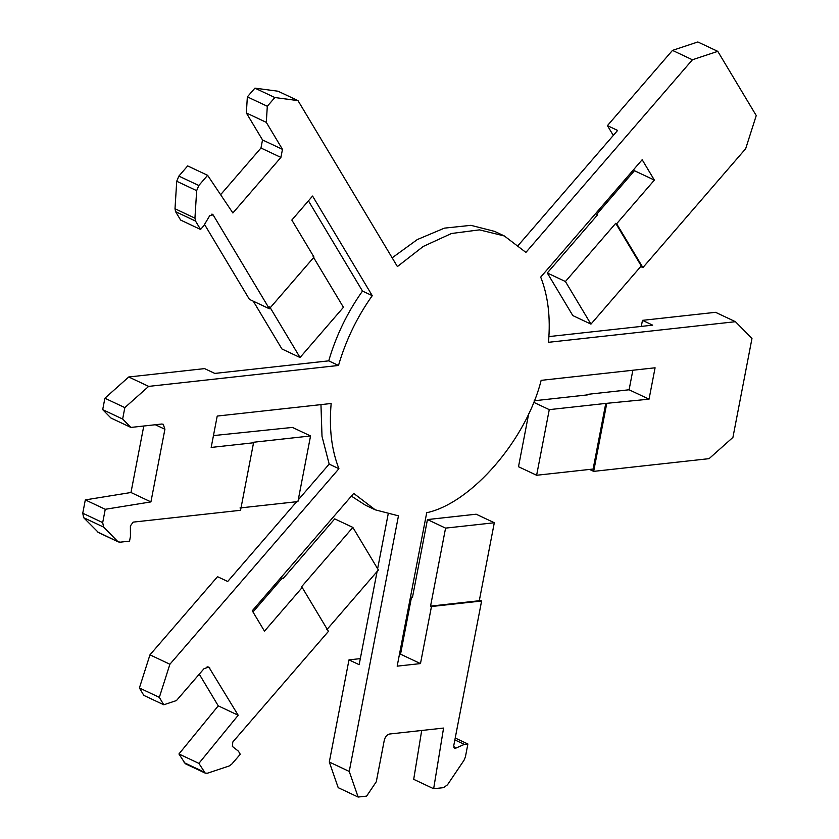 <?xml version="1.0" encoding="UTF-8"?>
<svg xmlns="http://www.w3.org/2000/svg" width="839" height="839" viewBox="0 0 839 839"><rect width="100%" height="100%" fill="white"/><g stroke="black" fill="none" stroke-linecap="round" stroke-linejoin="round"><path stroke-width="1.26" d="M139.4 687.97L149.961 654.84L169.898 664.247L159.337 697.366L139.4 687.97L143.836 695.384L163.773 704.781L176.452 700.565L203.95 668.756L208.754 666.984L238.192 715.248L218.255 705.851L199.273 674.168M159.337 697.366L163.773 704.781M238.192 715.248L198.885 763.385L178.938 753.978L218.255 705.851M198.885 763.385L205.251 773.139L185.314 763.742L178.938 753.978M205.251 773.139L207.485 773.201L229.152 765.997L231.721 764.161L240.269 754.271L238.423 751.178L232.382 746.437L232.802 742.001L328.458 631.337L302.197 587.499L264.474 631.148L252.266 610.782L353.722 493.405L375.274 509.839L398.462 515.838L349.244 771.44L358.138 797.05L338.201 787.653L329.308 762.043L349.244 771.44M296.66 501.712L227.705 581.479L217.521 576.687L149.961 654.84M302.197 587.499L301.295 587.08L352.862 527.416L334.73 518.88L283.163 578.532L282.261 578.102L252.979 611.977M352.862 527.416L378.389 570.017L326.822 629.68M298.244 499.876L329.171 464.103L338.925 468.707L169.898 664.247M329.171 464.103L322.008 436.322L320.959 404.618M308.437 200.846L362.49 291.07C347.356 312.391 336.103 335.652 328.731 360.854L214.784 373.418L204.611 368.615L128.734 376.984L148.671 386.38L124.833 407.618L122.641 419.039L130.894 427.429L161.77 424.031L163.248 424.261L164.905 429.264L150.926 501.9L105.253 509.294L102.694 522.613L103.596 527.091L117.701 541.438L119.935 542.204L129.542 541.145L130.454 536.383L130.391 525.948L133.128 522.131L240.552 510.29L253.556 442.772L211.176 447.439L217.217 416.06L331.164 403.496C328.951 428.131 331.531 449.872 338.925 468.707M240.006 507.962L297.918 501.575L310.556 435.955L292.433 427.418L213.463 435.588M253.294 301.191L281.914 348.961L300.047 357.508L269.718 306.875M590.95 324.127L641.258 265.932L615.732 223.321L565.423 281.526L590.95 324.127L572.817 315.579L547.29 272.979L565.423 281.526M597.221 215.224L596.697 214.354L597.609 214.784L547.29 272.979M358.138 797.05L366.612 796.117L376.292 781.759L384.293 740.176C385.227 736.705 387.01 734.649 389.632 734.01L443.569 728.063L433.648 788.723L443.537 787.643L447.47 784.822L464.009 760.291L465.404 756.935L467.889 743.994L464.366 744.382L455.881 748.115L454.581 748.168L453.752 745.661L481.607 600.997L431.466 606.524L420.475 663.586L397.172 666.156L426.715 512.723C471.382 503.222 526.315 439.678 541.145 380.35L655.081 367.797L649.04 399.175L629.103 389.778L632.858 370.24M420.475 663.586L400.539 654.189L399.448 654.305M360.319 658.625L348.982 659.874L329.308 762.043M377.099 571.506L359.155 664.666L348.982 659.874M586.618 394.991L586.723 394.445L629.103 389.778M641.3 326.402L642.464 320.351L652.648 325.154L548.916 336.586M589.555 469.431L593.666 471.371L709.091 458.65L732.929 437.402L751.975 338.495L735.457 321.704L715.52 312.307L642.464 320.351M549.262 409.642L605.758 403.423L593.121 469.043L536.624 475.262L549.262 409.642L533.573 402.248M649.04 399.175L605.758 403.423M534.17 400.769L587.636 394.875L586.723 394.445M536.624 475.262L518.502 466.725L528.78 413.312M606.67 403.842L593.666 471.371M735.457 321.704L548.465 342.312C550.688 317.677 548.098 295.936 540.704 277.101L642.171 159.725L654.368 180.102L634.431 170.705L633.718 169.509M596.697 214.354L634.431 170.705M613.299 135.425L607.426 125.63L617.609 130.433L518.492 245.093M640.713 266.561L642.905 267.589L745.682 148.692L756.243 115.562L717.775 51.347L692.416 59.779L672.479 50.382L607.426 125.63M672.479 50.382L697.838 41.95L717.775 51.347M654.368 180.102L616.644 223.751L615.732 223.321M616.644 223.751L642.905 267.589M692.416 59.779L525.906 252.403L504.354 235.969L479.468 229.865L451.487 233.494L423.244 246.446L397.403 266.571L297.992 100.617L274.846 97.534L254.909 88.137L278.045 91.22L297.992 100.617M392.17 257.825L417.329 239.545L444.387 228.145L470.952 225.334L494.591 231.375L504.354 235.969M274.846 97.534L267.305 106.27L247.358 96.873L254.909 88.137M267.305 106.27L266.299 122.358L246.351 112.961L247.358 96.873M220.615 194.7L260.971 148.021L262.523 139.956L246.351 112.961M266.299 122.358L282.47 149.352L280.908 157.417L232.885 212.98L207.611 175.32L187.674 165.923L178.864 176.106L176.725 181.255L175.005 208.754L175.592 211.669L180.626 220.059L200.563 229.467L203.709 225.827L209.656 215.801L213.106 214.847L269.361 308.762L249.424 299.366L204.538 224.433M207.611 175.32L198.812 185.503L196.662 190.663L194.942 218.15L195.529 221.066L200.563 229.467M212.508 214.291L211.701 214.186M269.361 308.762L314.017 257.112L291.825 220.059L312.569 196.053L372.254 295.664C357.12 316.985 345.867 340.246 338.495 365.458L148.671 386.38M300.047 357.508L343.434 307.305L313.104 256.682M362.49 291.07L372.254 295.664M328.731 360.854L338.495 365.458M124.833 407.618L104.896 398.221L128.734 376.984M122.641 419.039L102.694 409.631L104.896 398.221M130.894 427.429L110.958 418.032L102.694 409.631M150.926 501.9L130.978 492.503L143.784 426.013M105.253 509.294L85.316 499.897L130.978 492.503M97.764 532.041L118.456 541.973L98.509 532.576L83.659 517.684L82.757 513.216L85.316 499.897M253.556 442.772L252.644 442.342L310.556 435.955M377.623 568.758L388.121 514.276M375.274 509.839L365.521 505.235L351.384 496.111M433.648 788.723L413.7 779.326L421.702 730.475M467.889 743.994L455.22 738.026M464.366 744.382L454.853 739.904M481.607 600.997L479.436 599.979M400.539 654.189L411.519 597.127L412.536 597.022M431.466 606.524L430.554 606.104L445.572 528.119L427.45 519.572L412.431 597.557L411.519 597.127M427.45 519.572L476.174 514.202L494.307 522.749L479.289 600.734L430.554 606.104M494.307 522.749L445.572 528.119M209.939 668.096L207.139 666.774M204.066 772.027L184.119 762.63M282.47 149.352L262.523 139.956M280.908 157.417L260.971 148.021M198.812 185.503L178.864 176.106M196.662 190.663L176.725 181.255M194.942 218.15L175.005 208.754M195.529 221.066L175.592 211.669M164.905 429.264L155.309 424.744M102.694 522.613L82.757 513.216M103.596 527.091L83.659 517.684M455.881 748.115L453.773 747.13"/></g></svg>
